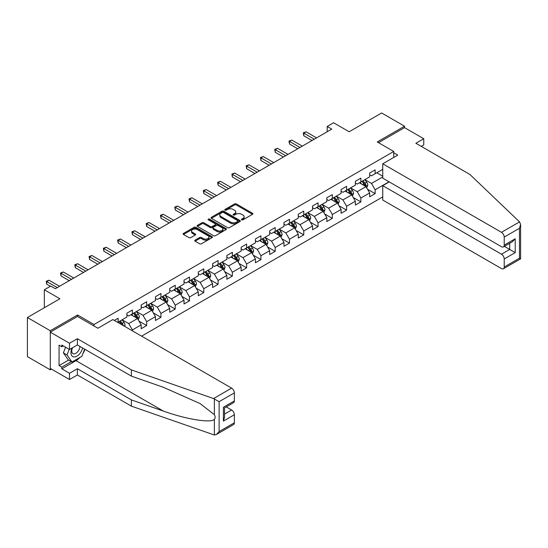 <?xml version="1.0" encoding="UTF-8"?>
<svg xmlns="http://www.w3.org/2000/svg" width="548" height="548" viewBox="0 0 548 548"><rect width="100%" height="100%" fill="white"/><g stroke="black" fill="none" stroke-linecap="round" stroke-linejoin="round"><path stroke-width="0.82" d="M241.716 219.816A0.891 0.514 0 0 0 242.976 219.816L252.518 214.302A1.274 0.733 0 0 0 252.895 213.789A1.274 0.733 0 0 0 252.518 213.268L236.346 203.931A1.274 0.733 0 0 0 234.551 203.931L225.002 209.439A0.891 0.514 0 0 0 224.742 209.802A0.891 0.514 0 0 0 225.002 210.165A0.891 0.514 0 0 0 226.262 210.165L227.495 209.452A4.069 2.35 0 0 1 233.249 209.452L234.599 210.233A4.069 2.35 0 0 1 235.784 211.891A4.069 2.35 0 0 1 234.599 213.556L233.359 214.268A0.891 0.514 0 0 0 233.099 214.631A0.891 0.514 0 0 0 233.359 214.994A0.891 0.514 0 0 0 234.619 214.994L235.852 214.282A4.069 2.35 0 0 1 241.606 214.282L242.949 215.056A4.069 2.35 0 0 1 244.141 216.72A4.069 2.35 0 0 1 242.949 218.378L241.716 219.09A0.891 0.514 0 0 0 241.456 219.453A0.891 0.514 0 0 0 241.716 219.816L241.716 219.09M195.109 240.14A1.274 0.733 0 0 0 194.732 240.654A1.274 0.733 0 0 0 195.109 241.175L199.643 243.798A1.274 0.733 0 0 0 201.438 243.798L212.042 237.674A1.274 0.733 0 0 0 212.419 237.154A1.274 0.733 0 0 0 212.042 236.64L195.869 227.297A1.274 0.733 0 0 0 194.074 227.297L183.47 233.421A1.274 0.733 0 0 0 183.101 233.941A1.274 0.733 0 0 0 183.47 234.455L188.95 237.62A1.274 0.733 0 0 0 190.745 237.62L195.287 235.003A1.274 0.733 0 0 0 195.657 234.482A1.274 0.733 0 0 0 195.287 233.969L192.567 232.393A3.398 1.959 0 0 1 191.574 231.009A3.398 1.959 0 0 1 193.67 229.194A3.398 1.959 0 0 1 197.376 229.619L208.021 235.77A3.398 1.959 0 0 1 209.021 237.154A3.398 1.959 0 0 1 206.918 238.969A3.398 1.959 0 0 1 203.212 238.544L201.438 237.517A1.274 0.733 0 0 0 199.643 237.517L195.109 240.14L195.109 241.175L199.643 238.579L199.643 237.517M421.289 146.391L423.762 144.967L423.762 138.733L404.534 127.636L404.534 126.204L381.655 112.991L349.158 131.753L333.595 122.773L327.19 126.472L331.766 129.116L55.321 288.714L50.745 286.077L44.333 289.776L44.333 307.743M77.563 316.518L77.563 314.984L50.286 330.732L27.4 317.518L59.896 298.756L44.333 289.776M77.563 314.984L94.037 324.498L393.738 151.467L393.738 157.44M404.534 126.204L377.257 141.953L393.738 151.467M227.584 227.66A1.274 0.733 0 0 0 229.386 227.66L239.99 221.543A1.274 0.733 0 0 0 240.36 221.022A1.274 0.733 0 0 0 239.99 220.501L223.81 211.165A1.274 0.733 0 0 0 222.015 211.165L211.412 217.289A1.274 0.733 0 0 0 211.042 217.809A1.274 0.733 0 0 0 211.412 218.323L227.584 227.66M208.672 220.008A0.891 0.514 0 0 1 209.569 220.132L209.569 219.077L226.016 228.571A1.274 0.733 0 0 1 226.386 229.091A1.274 0.733 0 0 1 226.016 229.605L215.412 235.729A1.274 0.733 0 0 1 213.617 235.729L197.444 226.393L201.979 223.79L201.979 222.735L197.444 225.351A1.274 0.733 0 0 0 197.068 225.872A1.274 0.733 0 0 0 197.444 226.393L197.444 225.351M201.979 223.79A1.274 0.733 0 0 1 203.774 223.79L203.774 222.735A1.274 0.733 0 0 0 201.979 222.735M203.774 222.735L210.336 226.523A1.274 0.733 0 0 0 212.131 226.523L215.145 224.783A1.274 0.733 0 0 0 215.515 224.262A1.274 0.733 0 0 0 215.145 223.748L208.315 219.803A0.891 0.514 0 0 1 208.055 219.44A0.891 0.514 0 0 1 208.603 218.967A0.891 0.514 0 0 1 209.569 219.077M50.286 330.732L50.286 369.838L27.4 356.625L27.4 317.518M94.037 326.026L94.037 324.498M141.596 336.15L382.751 196.917M382.751 169.332L375.154 173.716L375.154 169.859L369.66 173.031L369.66 176.888L360.872 181.963L360.872 178.107L355.378 181.272L355.378 185.135L346.596 190.204L346.596 186.347L341.103 189.519L341.103 193.376L332.314 198.451L332.314 194.595L326.82 197.766L326.82 201.623L318.032 206.692L318.032 202.835L312.538 206.007L312.538 209.863L303.756 214.939L303.756 211.083L298.263 214.254L298.263 218.111L289.474 223.187L289.474 219.323L283.98 222.495L283.98 226.351L275.192 231.427L275.192 227.571L269.698 230.742L269.698 234.599L260.916 239.675L260.916 235.818L255.423 238.983L255.423 242.846L246.634 247.915L246.634 244.059L241.141 247.23L241.141 251.087L232.352 256.163L232.352 252.306L226.858 255.478L226.858 259.334L218.077 264.403L218.077 260.547L212.583 263.718L212.583 267.575L203.794 272.651L203.794 268.794L198.301 271.966L198.301 275.822L189.512 280.898L189.512 277.035L184.018 280.206L184.018 284.063L175.237 289.139L175.237 285.282L169.743 288.454L169.743 292.31L160.954 297.386L160.954 293.523L155.461 296.694L155.461 300.557L146.672 305.626L146.672 301.77L141.179 304.941L141.179 308.798L132.397 313.874L132.397 310.017L126.903 313.189L126.903 317.045L118.115 322.114L118.115 318.258L114.361 320.422M389.018 181.778L375.154 189.786L375.154 193.643L369.66 196.814L369.66 192.958L360.872 198.027L360.872 201.883L355.378 205.055L355.378 201.198L346.596 206.274L346.596 210.131L341.103 213.302L341.103 209.446L332.314 214.515L332.314 218.378L326.82 221.543L326.82 217.686L318.032 222.762L318.032 226.619L312.538 229.79L312.538 225.934L303.756 231.003L303.756 234.866L298.263 238.038L298.263 234.174L289.474 239.25L289.474 243.107L283.98 246.278L283.98 242.422L275.192 247.497L275.192 251.354L269.698 254.525L269.698 250.669L260.916 255.738L260.916 259.594L255.423 262.766L255.423 258.909L246.634 263.985L246.634 267.842L241.141 271.013L241.141 267.157L232.352 272.226L232.352 276.089L226.858 279.254L226.858 275.397L218.077 280.473L218.077 284.33L212.583 287.501L212.583 283.645L203.794 288.714L203.794 292.577L198.301 295.749L198.301 291.885L189.512 296.961L189.512 300.818L184.018 303.989L184.018 300.133L175.237 305.209L175.237 309.065L169.743 312.237L169.743 308.373L160.954 313.449L160.954 317.306L155.461 320.477L155.461 316.621L146.672 321.697L146.672 325.553L141.179 328.725L141.179 324.868L132.397 329.937L132.397 330.834M118.115 322.114L117.704 322.354M130.931 314.716L137.521 318.525L128.732 323.594L122.142 319.792M126.903 314.929L128.732 315.984L132.397 313.874M128.732 323.594L132.397 329.937M137.521 318.525L141.179 324.868M145.206 306.476L151.803 310.278L143.014 315.353L136.425 311.545M141.179 306.688L143.014 307.743L146.672 305.626M143.014 315.353L146.672 321.697M151.803 310.278L155.461 316.621M159.489 298.228L166.078 302.037L157.29 307.106L150.7 303.304M155.461 298.441L157.29 299.496L160.954 297.386M157.29 307.106L160.954 313.449M166.078 302.037L169.743 308.373M173.771 289.988L180.361 293.79L171.572 298.866L164.982 295.057M169.743 290.193L171.572 291.255L175.237 289.139M171.572 298.866L175.237 305.209M180.361 293.79L184.018 300.133M188.046 281.741L194.643 285.549L185.854 290.618L179.264 286.816M184.018 281.953L185.854 283.008L189.512 280.898M185.854 290.618L189.512 296.961M194.643 285.549L198.301 291.885M202.328 273.493L208.918 277.302L200.13 282.378L193.54 278.569M198.301 273.705L200.13 274.767L203.794 272.651M200.13 282.378L203.794 288.714M208.918 277.302L212.583 283.645M216.611 265.253L223.2 269.054L214.412 274.13L207.822 270.328M212.583 265.465L214.412 266.52L218.077 264.403M214.412 274.13L218.077 280.473M223.2 269.054L226.858 275.397M230.886 257.005L237.483 260.814L228.694 265.883L222.104 262.081M226.858 257.218L228.694 258.272L232.352 256.163M228.694 265.883L232.352 272.226M237.483 260.814L241.141 267.157M245.168 248.765L251.758 252.566L242.97 257.642L236.38 253.834M241.141 248.977L242.97 250.032L246.634 247.915M242.97 257.642L246.634 263.985M251.758 252.566L255.423 258.909M259.451 240.517L266.04 244.326L257.252 249.395L250.662 245.593M255.423 240.73L257.252 241.784L260.916 239.675M257.252 249.395L260.916 255.738M266.04 244.326L269.698 250.669M273.726 232.277L280.323 236.078L271.534 241.154L264.944 237.346M269.698 232.482L271.534 233.544L275.192 231.427M271.534 241.154L275.192 247.497M280.323 236.078L283.98 242.422M288.008 224.029L294.598 227.838L285.809 232.907L279.22 229.105M283.98 224.242L285.809 225.297L289.474 223.187M285.809 232.907L289.474 239.25M294.598 227.838L298.263 234.174M302.291 215.782L308.88 219.59L300.092 224.666L293.502 220.858M298.263 215.994L300.092 217.056L303.756 214.939M300.092 224.666L303.756 231.003M308.88 219.59L312.538 225.934M316.566 207.541L323.162 211.343L314.374 216.419L307.777 212.617M312.538 207.754L314.374 208.809L318.032 206.692M314.374 216.419L318.032 222.762M323.162 211.343L326.82 217.686M330.848 199.294L337.438 203.103L328.649 208.172L322.06 204.37M326.82 199.506L328.649 200.561L332.314 198.451M328.649 208.172L332.314 214.515M337.438 203.103L341.103 209.446M345.13 191.053L351.72 194.855L342.932 199.931L336.342 196.122M341.103 191.266L342.932 192.321L346.596 190.204M342.932 199.931L346.596 206.274M351.72 194.855L355.378 201.198M359.406 182.806L366.002 186.615L357.214 191.684L350.617 187.882M355.378 183.018L357.214 184.073L360.872 181.963M357.214 191.684L360.872 198.027M366.002 186.615L369.66 192.958M382.751 176.942L371.489 183.443L364.9 179.634M376.798 172.764L382.751 176.203M369.66 174.771L371.489 175.833L375.154 173.716M371.489 183.443L375.154 189.786M50.286 369.838L51.519 369.126M327.19 126.472L327.19 131.753M367.509 189.231L375.154 193.643M353.227 197.472L360.872 201.883M338.952 205.719L346.596 210.131M324.669 213.96L332.314 218.378M310.387 222.207L318.032 226.619M296.112 230.448L303.756 234.866M281.83 238.695L289.474 243.107M267.547 246.943L275.192 251.354M253.272 255.183L260.916 259.594M238.99 263.43L246.634 267.842M224.707 271.671L232.352 276.089M210.432 279.918L218.077 284.33M196.15 288.159L203.794 292.577M181.868 296.406L189.512 300.818M167.592 304.654L175.237 309.065M153.31 312.894L160.954 317.306M139.028 321.142L146.672 325.553M242.072 219.94L242.949 219.433A4.069 2.35 0 0 0 244.141 217.775L244.141 216.72M235.784 211.891L235.784 212.953A4.069 2.35 0 0 1 234.599 214.611L233.715 215.117M252.505 214.316L236.346 204.986A1.274 0.733 0 0 0 234.551 204.986L225.358 210.295M239.969 221.55L223.81 212.227A1.274 0.733 0 0 0 222.015 212.227L211.432 218.337M237.743 221.385A0.891 0.514 0 0 0 238.003 221.022A0.891 0.514 0 0 0 237.743 220.659L223.543 212.466A0.891 0.514 0 0 0 222.289 212.466L220.981 213.213A4.069 2.35 0 0 0 219.789 214.878A4.069 2.35 0 0 0 220.981 216.535L230.687 222.139A4.069 2.35 0 0 0 236.435 222.139L237.743 221.385L237.743 222.44A0.891 0.514 0 0 0 238.003 222.077L238.003 221.022M219.789 214.878L219.789 215.933A4.069 2.35 0 0 0 220.981 217.59L220.981 216.535M237.743 222.44L236.435 223.194A4.069 2.35 0 0 1 230.687 223.194L220.981 217.59M203.774 223.79L210.336 227.578A1.274 0.733 0 0 0 212.131 227.578L215.145 225.838A1.274 0.733 0 0 0 215.515 225.324L215.515 224.262M209.569 220.132L225.995 229.619M217.145 230.448A3.398 1.959 0 0 0 220.844 230.879A3.398 1.959 0 0 0 222.947 229.064A3.398 1.959 0 0 0 221.947 227.673L218.2 225.509A1.274 0.733 0 0 0 216.398 225.509L213.391 227.249A1.274 0.733 0 0 0 213.021 227.769A1.274 0.733 0 0 0 213.391 228.283L217.145 230.448L217.145 231.509A3.398 1.959 0 0 0 220.844 231.934A3.398 1.959 0 0 0 222.947 230.119L222.947 229.064M213.021 227.769L213.021 228.824A1.274 0.733 0 0 0 213.391 229.345L213.391 228.283M217.145 231.509L213.391 229.345M209.021 237.154L209.021 238.216A3.398 1.959 0 0 1 206.918 240.024A3.398 1.959 0 0 1 203.212 239.599L201.438 238.579A1.274 0.733 0 0 0 199.643 238.579M191.574 231.009L191.574 232.064A3.398 1.959 0 0 0 192.567 233.455L192.567 232.393M195.266 235.01L192.567 233.455M212.028 237.681L195.869 228.358A1.274 0.733 0 0 0 194.074 228.358L183.484 234.469M366.722 187.868L367.811 185.121A3.432 1.98 -120 0 0 366.715 182.203L364.824 179.676M361.536 184.032L360.248 182.32M365.468 186.306L365.961 185.265A3.432 1.98 -120 0 0 364.975 183.203L363.091 180.682M362.228 181.176L364.324 183.977A1.747 1.007 60 0 1 364.639 184.505L365.961 185.265M361.988 181.32L363.879 183.84A3.432 1.98 60 0 1 364.858 185.902M314.278 139.206L303.784 133.143L306.072 131.821L316.566 137.884M311.99 140.528L303.784 135.788L303.784 133.143L303.277 132.856L306.072 131.821M303.784 135.788L303.277 132.856M72.13 347.98A8.412 4.857 120 0 0 73.946 356.947A8.412 4.857 120 0 0 82.618 347.973M72.576 347.72A5.761 3.329 120 0 0 72.959 353.645A5.761 3.329 120 0 0 73.802 353.905A5.761 3.329 120 0 0 79.912 346.411M84.645 349.144L81.864 356.31L71.98 362.016L68.322 359.906L63.376 352.871L65.568 347.22M71.98 362.016L67.041 354.988L69.233 349.336M63.376 352.871L67.041 354.988M519.545 221.892L520.6 224.454L519.463 228.283L504.222 237.085A3.884 2.24 -120 0 0 501.475 232.325L519.545 221.892L469.896 174.456L415.884 143.275L423.762 138.733M389.251 181.909L382.751 185.662L382.751 200.034L501.475 268.582A3.884 2.24 -120 0 0 503.42 268.773A3.884 2.24 -120 0 0 504.222 266.999L504.222 258.964A3.884 2.24 -120 0 0 501.475 254.204L509.715 249.45L515.209 252.621L504.222 258.964M382.751 185.662L501.475 254.204M393.738 152.789L397.766 155.111L382.751 163.784L382.751 178.155L501.475 246.703A3.884 2.24 -120 0 0 503.42 246.895A3.884 2.24 -120 0 0 504.222 245.114L504.222 237.085M382.751 163.784L501.475 232.325M404.534 127.636L378.497 142.665M504.352 246.353L509.715 249.45L509.715 243.257M504.222 245.114L515.209 238.777L512.462 241.675L503.42 246.895M504.222 266.999L519.463 258.197L520.038 258.533M80.042 357.365A14.563 8.405 -60 0 1 76.008 360.646L61.821 368.838L69.507 373.277L77.378 368.729L131.39 399.91L131.39 406.15L214.371 435.009L216.378 434.495L219.125 431.591L234.366 422.796A3.884 2.24 60 0 1 233.564 424.57L216.378 434.495M131.39 399.91L163.311 411.048C185.984 419.289 211.391 423.378 214.371 419.275C215.364 418.021 215.364 416.487 214.371 414.672L200.109 403.588L163.311 387.265L131.39 376.127L77.378 344.945L69.507 349.494L61.821 345.055L61.821 346.747L59.074 345.158L59.074 365.557L61.821 367.146L71.343 361.646M69.507 373.277L69.507 379.511L50.286 368.414L50.286 332.156L77.474 316.463L97.887 328.245L112.895 319.58L231.619 388.128A3.884 2.24 60 0 1 234.366 392.882L234.366 400.917A3.884 2.24 60 0 1 233.564 402.691L224.522 407.911L224.522 417.275L223.385 421.104L223.385 407.26C224.865 408.109 224.865 408.109 223.385 407.26L234.366 400.917M77.378 368.729L77.378 374.969L69.507 379.511M131.39 406.15L77.378 374.969M234.366 392.882L219.125 401.684L213.549 398.56L131.39 369.893L77.378 338.712L69.507 343.254L69.507 349.494M69.507 343.254L50.286 332.156M61.821 368.838L61.821 367.146M77.378 338.712L77.378 344.945M131.39 369.893L131.39 376.127M224.522 414.103L231.619 410.007A3.884 2.24 60 0 1 234.366 414.761L234.366 422.796M231.619 410.007L226.262 406.911M85.002 349.35A14.563 8.405 -60 0 1 82.933 353.549M63.28 345.898L61.821 346.747M59.074 365.557L68.596 360.063M352.439 196.109L353.529 193.369A3.432 1.98 -120 0 0 352.439 190.444L350.549 187.923M347.254 192.28L345.973 190.567M351.186 194.554L351.679 193.513A3.432 1.98 -120 0 0 350.699 191.451L348.809 188.93M347.946 189.423L350.042 192.225A1.747 1.007 60 0 1 350.364 192.752L351.679 193.513M347.706 189.56L349.597 192.081A3.432 1.98 60 0 1 350.583 194.15M338.164 204.356L339.253 201.609A3.432 1.98 -120 0 0 338.157 198.691L336.267 196.17M332.972 200.52L331.691 198.808M336.91 202.794L337.397 201.76A3.432 1.98 -120 0 0 336.417 199.691L334.527 197.17M333.67 197.67L335.766 200.465A1.747 1.007 60 0 1 336.082 201L337.397 201.76M333.431 197.807L335.321 200.328A3.432 1.98 60 0 1 336.301 202.39M300.003 147.453L289.502 141.391L291.789 140.069L302.291 146.131M297.715 148.775L289.502 144.035L289.502 141.391L288.995 141.096L291.789 140.069M289.502 144.035L288.995 141.096M285.72 155.694L275.219 149.631L277.507 148.309L288.008 154.372M283.432 157.016L275.219 152.276L275.219 149.631L274.719 149.344L277.507 148.309M275.219 152.276L274.719 149.344M323.882 212.597L324.971 209.857A3.432 1.98 -120 0 0 323.875 206.932L321.984 204.411M318.696 208.767L317.408 207.055M322.628 211.042L323.121 210A3.432 1.98 -120 0 0 322.135 207.939L320.251 205.418M319.388 205.911L321.484 208.713A1.747 1.007 60 0 1 321.799 209.24L323.121 210M319.148 206.048L321.039 208.576A3.432 1.98 60 0 1 322.019 210.638M309.599 220.844L310.689 218.097A3.432 1.98 -120 0 0 309.599 215.179L307.709 212.658M304.414 217.015L303.133 215.302M308.346 219.282L308.839 218.248A3.432 1.98 -120 0 0 307.86 216.186L305.969 213.658M305.106 214.158L307.202 216.953A1.747 1.007 60 0 1 307.524 217.488L308.839 218.248M304.873 214.295L306.757 216.816A3.432 1.98 60 0 1 307.743 218.878M295.324 229.085L296.413 226.345A3.432 1.98 -120 0 0 295.317 223.42L293.427 220.899M290.132 225.255L288.851 223.543M294.071 227.53L294.557 226.488A3.432 1.98 -120 0 0 293.577 224.427L291.687 221.906M290.83 222.399L292.927 225.201A1.747 1.007 60 0 1 293.242 225.728L294.557 226.488M290.591 222.536L292.481 225.064A3.432 1.98 60 0 1 293.461 227.125M271.438 163.941L260.944 157.879L263.232 156.557L273.726 162.619M269.15 165.263L260.944 160.523L260.944 157.879L260.437 157.584L263.232 156.557M260.944 160.523L260.437 157.584M257.163 172.182L246.662 166.119L248.95 164.804L259.451 170.866M254.875 173.504L246.662 168.763L246.662 166.119L246.155 165.832L248.95 164.804M246.662 168.763L246.155 165.832M242.88 180.429L232.379 174.367L234.667 173.045L245.168 179.107M240.593 181.751L232.379 177.011L232.379 174.367L231.879 174.079L234.667 173.045M232.379 177.011L231.879 174.079M281.042 237.332L282.131 234.592A3.432 1.98 -120 0 0 281.035 231.667L279.144 229.146M275.856 233.503L274.569 231.79M279.788 235.77L280.281 234.736A3.432 1.98 -120 0 0 279.295 232.674L277.411 230.146M276.548 230.646L278.644 233.441A1.747 1.007 60 0 1 278.959 233.975L280.281 234.736M276.308 230.783L278.199 233.304A3.432 1.98 60 0 1 279.179 235.366M228.598 188.676L218.104 182.614L220.392 181.292L230.886 187.354M226.31 189.992L218.104 185.251L218.104 182.614L217.597 182.32L220.392 181.292M218.104 185.251L217.597 182.32M266.76 245.579L267.849 242.833A3.432 1.98 -120 0 0 266.76 239.914L264.869 237.387M261.574 241.743L260.293 240.031M265.506 244.018L265.999 242.976A3.432 1.98 -120 0 0 265.02 240.915L263.129 238.394M262.266 238.887L264.362 241.689A1.747 1.007 60 0 1 264.684 242.216L265.999 242.976M262.033 239.031L263.917 241.552A3.432 1.98 60 0 1 264.903 243.613M214.323 196.917L203.822 190.855L206.11 189.533L216.611 195.595M212.035 198.239L203.822 193.499L203.822 190.855L203.315 190.567L206.11 189.533M203.822 193.499L203.315 190.567M252.484 253.82L253.573 251.08A3.432 1.98 -120 0 0 252.477 248.155L250.587 245.634M247.292 249.991L246.011 248.278M251.231 252.258L251.717 251.224A3.432 1.98 -120 0 0 250.737 249.162L248.847 246.641M247.991 247.134L250.087 249.929A1.747 1.007 60 0 1 250.402 250.463L251.717 251.224M247.751 247.271L249.641 249.792A3.432 1.98 60 0 1 250.621 251.861M200.041 205.164L189.54 199.102L191.827 197.78L202.328 203.842M197.753 206.486L189.54 201.746L189.54 199.102L189.039 198.808L191.827 197.78M189.54 201.746L189.039 198.808M238.202 262.067L239.291 259.32A3.432 1.98 -120 0 0 238.195 256.402L236.304 253.882M233.016 258.231L231.729 256.519M236.948 260.506L237.442 259.471A3.432 1.98 -120 0 0 236.455 257.402L234.571 254.882M233.708 255.382L235.804 258.177A1.747 1.007 60 0 1 236.12 258.711L237.442 259.471M233.469 255.519L235.359 258.04A3.432 1.98 60 0 1 236.339 260.101M185.758 213.405L175.264 207.343L177.552 206.021L188.046 212.083M183.47 214.727L175.264 209.987L175.264 207.343L174.757 207.055L177.552 206.021M175.264 209.987L174.757 207.055M223.92 270.308L225.009 267.568A3.432 1.98 -120 0 0 223.92 264.643L222.029 262.122M218.734 266.479L217.453 264.766M222.666 268.753L223.159 267.712A3.432 1.98 -120 0 0 222.18 265.65L220.289 263.129M219.426 263.622L221.522 266.424A1.747 1.007 60 0 1 221.844 266.951L223.159 267.712M219.193 263.759L221.077 266.287A3.432 1.98 60 0 1 222.063 268.349M171.483 221.652L160.982 215.59L163.27 214.268L173.771 220.33M169.195 222.974L160.982 218.234L160.982 215.59L160.475 215.296L163.27 214.268M160.982 218.234L160.475 215.296M209.644 278.555L210.733 275.808A3.432 1.98 -120 0 0 209.637 272.89L207.747 270.37M204.452 274.726L203.171 273.007M208.391 276.993L208.877 275.959A3.432 1.98 -120 0 0 207.898 273.89L206.007 271.37M205.151 271.87L207.247 274.664A1.747 1.007 60 0 1 207.562 275.199L208.877 275.959M204.911 272.007L206.802 274.527A3.432 1.98 60 0 1 207.781 276.589M157.201 229.893L146.7 223.831L148.988 222.515L159.489 228.578M154.913 231.215L146.7 226.475L146.7 223.831L146.2 223.543L148.988 222.515M146.7 226.475L146.2 223.543M195.362 286.796L196.451 284.056A3.432 1.98 -120 0 0 195.355 281.131L193.465 278.61M190.177 282.967L188.889 281.254M194.108 285.241L194.602 284.2A3.432 1.98 -120 0 0 193.615 282.138L191.732 279.617M190.868 280.11L192.965 282.912A1.747 1.007 60 0 1 193.28 283.439L194.602 284.2M190.629 280.247L192.519 282.775A3.432 1.98 60 0 1 193.499 284.837M142.918 238.14L132.424 232.078L134.712 230.756L145.206 236.818M140.631 239.462L132.424 234.722L132.424 232.078L131.917 231.79L134.712 230.756M132.424 234.722L131.917 231.79M181.08 295.043L182.169 292.296A3.432 1.98 -120 0 0 181.08 289.378L179.189 286.857M175.894 291.214L174.613 289.502M179.826 293.481L180.319 292.447A3.432 1.98 -120 0 0 179.34 290.385L177.449 287.858M176.586 288.358L178.682 291.152A1.747 1.007 60 0 1 179.004 291.687L180.319 292.447M176.353 288.495L178.237 291.015A3.432 1.98 60 0 1 179.223 293.077M128.643 246.388L118.142 240.325L120.43 239.003L130.931 245.066M126.355 247.703L118.142 242.963L118.142 240.325L117.635 240.031L120.43 239.003M118.142 242.963L117.635 240.031M166.804 303.291L167.894 300.544A3.432 1.98 -120 0 0 166.798 297.626L164.907 295.098M161.612 299.455L160.331 297.742M165.551 301.729L166.037 300.688A3.432 1.98 -120 0 0 165.058 298.626L163.167 296.105M162.311 296.598L164.407 299.4A1.747 1.007 60 0 1 164.722 299.927L166.037 300.688M162.071 296.742L163.962 299.263A3.432 1.98 60 0 1 164.941 301.325M114.361 254.628L103.86 248.566L106.148 247.244L116.649 253.306M112.073 255.95L103.86 251.21L103.86 248.566L103.36 248.278L106.148 247.244M103.86 251.21L103.36 248.278M152.522 311.531L153.611 308.791A3.432 1.98 -120 0 0 152.515 305.866L150.632 303.345M147.337 307.702L146.049 305.99M151.269 309.969L151.762 308.935A3.432 1.98 -120 0 0 150.775 306.873L148.892 304.352M148.029 304.846L150.125 307.64A1.747 1.007 60 0 1 150.44 308.175L151.762 308.935M147.789 304.983L149.679 307.503A3.432 1.98 60 0 1 150.659 309.572M100.079 262.876L89.584 256.813L91.872 255.491L102.366 261.554M97.791 264.198L89.584 259.457L89.584 256.813L89.077 256.519L91.872 255.491M89.584 259.457L89.077 256.519M138.247 319.779L139.329 317.032A3.432 1.98 -120 0 0 138.24 314.114L136.349 311.593M133.054 315.943L131.773 314.23M136.986 318.217L137.48 317.182A3.432 1.98 -120 0 0 136.5 315.114L134.609 312.593M133.746 313.093L135.842 315.888A1.747 1.007 60 0 1 136.164 316.422L137.48 317.182M133.513 313.23L135.397 315.751A3.432 1.98 60 0 1 136.383 317.813M85.803 271.116L75.302 265.054L77.59 263.732L88.091 269.794M83.515 272.438L75.302 267.698L75.302 265.054L74.795 264.766L77.59 263.732M75.302 267.698L74.795 264.766M124.67 326.375L125.054 325.279A3.432 1.98 -120 0 0 123.958 322.354L122.067 319.833M123.218 325.539L123.197 325.423A3.432 1.98 -120 0 0 122.218 323.361L120.327 320.84M119.471 321.334L121.567 324.135A1.747 1.007 60 0 1 121.882 324.663L123.197 325.423M119.231 321.471L121.122 323.991A3.432 1.98 60 0 1 121.478 324.532M71.521 279.364L61.02 273.301L63.308 271.979L73.809 278.041M69.233 280.686L61.02 275.945L61.02 273.301L60.52 273.007L63.308 271.979M61.02 275.945L60.52 273.007M57.239 287.604L46.744 281.542L49.032 280.227L59.527 286.282M50.375 286.282L46.744 284.186L46.744 281.542L46.238 281.254L49.032 280.227M46.744 284.186L46.238 281.254M242.949 219.433L242.949 218.378M233.359 214.994L233.359 214.268M234.599 214.611L234.599 213.556M225.002 210.165L225.002 209.439M234.551 204.986L234.551 203.931M236.346 204.986L236.346 203.931M252.518 214.302L252.518 213.268M211.412 218.323L211.412 217.289M222.015 212.227L222.015 211.165M223.81 212.227L223.81 211.165M239.99 221.543L239.99 220.501M230.687 223.194L230.687 222.139M236.435 223.194L236.435 222.139M210.336 227.578L210.336 226.523M212.131 227.578L212.131 226.523M215.145 225.838L215.145 224.783M226.016 229.605L226.016 228.571M201.438 238.579L201.438 237.517M203.212 239.599L203.212 238.544M195.287 235.003L195.287 233.969M183.47 234.455L183.47 233.421M194.074 228.358L194.074 227.297M195.869 228.358L195.869 227.297M212.042 237.674L212.042 236.64M365.66 186.416L367.79 185.19M364.975 183.203L366.715 182.203M362.536 184.614L363.879 183.84M519.463 258.197L519.463 228.283M515.209 238.777L515.209 252.621M214.371 435.009L214.371 419.275M214.371 414.672L214.371 398.937M219.125 401.684L219.125 431.591M234.366 414.761L223.385 421.104M213.549 398.56L231.619 388.128M76.008 360.646L163.311 411.048M351.378 194.663L353.508 193.43M350.699 191.451L352.439 190.444M348.254 192.855L349.597 192.081M337.102 202.904L339.226 201.678M336.417 199.691L338.157 198.691M333.979 201.102L335.321 200.328M322.82 211.151L324.95 209.918M322.135 207.939L323.875 206.932M319.696 209.35L321.039 208.576M308.538 219.392L310.668 218.166M307.86 216.186L309.599 215.179M305.414 217.59L306.757 216.816M294.262 227.639L296.386 226.413M293.577 224.427L295.317 223.42M291.139 225.838L292.481 225.064M279.98 235.887L282.11 234.654M279.295 232.674L281.035 231.667M276.856 234.078L278.199 233.304M265.698 244.127L267.828 242.901M265.02 240.915L266.76 239.914M262.574 242.326L263.917 241.552M251.422 252.375L253.546 251.142M250.737 249.162L252.477 248.155M248.299 250.566L249.641 249.792M237.14 260.615L239.271 259.389M236.455 257.402L238.195 256.402M234.017 258.814L235.359 258.04M222.858 268.863L224.988 267.63M222.18 265.65L223.92 264.643M219.734 267.061L221.077 266.287M208.583 277.103L210.706 275.877M207.898 273.89L209.637 272.89M205.459 275.302L206.802 274.527M194.3 285.35L196.431 284.124M193.615 282.138L195.355 281.131M191.177 283.549L192.519 282.775M180.018 293.598L182.148 292.365M179.34 290.385L181.08 289.378M176.901 291.789L178.237 291.015M165.743 301.838L167.873 300.612M165.058 298.626L166.798 297.626M162.619 300.037L163.962 299.263M151.46 310.086L153.591 308.853M150.775 306.873L152.515 305.866M148.337 308.277L149.679 307.503M137.185 318.326L139.308 317.1M136.5 315.114L138.24 314.114M134.061 316.525L135.397 315.751M123.958 325.964L125.033 325.341M122.218 323.361L123.958 322.354M520.6 224.454L520.6 258.855L503.42 268.773"/></g></svg>
